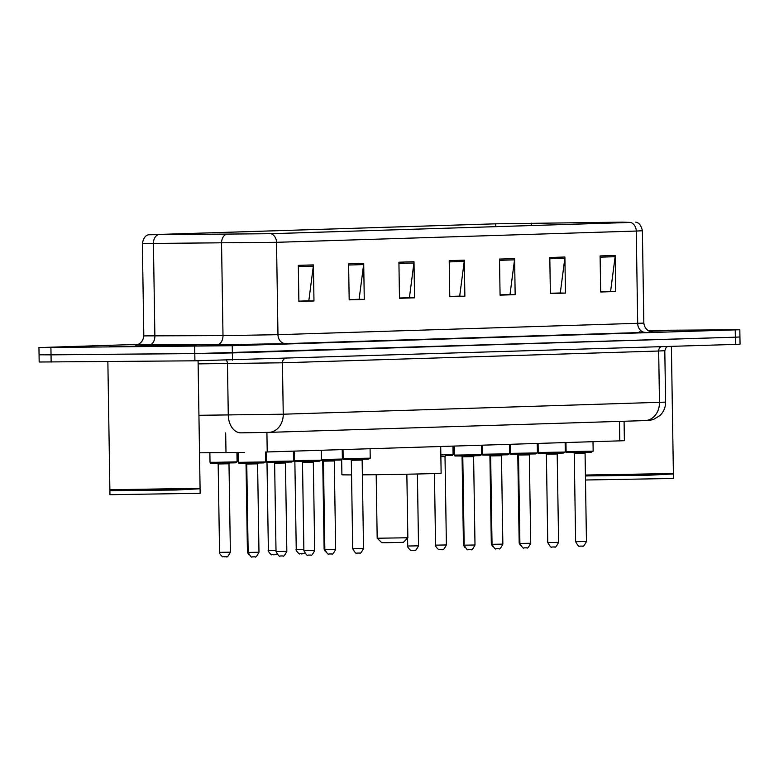 <?xml version="1.0" encoding="UTF-8"?>
<svg xmlns="http://www.w3.org/2000/svg" width="779" height="779" viewBox="0 0 779 779"><rect width="100%" height="100%" fill="white"/><g stroke="black" fill="none" stroke-linecap="round" stroke-linejoin="round"><path stroke-width="1.17" d="M624.086 421.244L624.388 440.7L267.216 451.966L266.905 432.423M244.45 452.443L199.521 452.803M43.663 354.562L39.067 354.796L39.174 362.011L194.916 360.813L735.454 344.406L740.05 344.172L739.933 336.956L735.337 337.19L739.933 336.956L739.826 329.741L647.729 330.384M138.165 344.386L38.95 347.58L232.239 345.71L232.356 352.926L735.337 337.19L194.799 353.598L232.356 352.926L232.473 360.141M50.917 347.629L51.034 354.844L194.799 353.598L39.067 354.796L51.034 354.844L51.151 362.06M650.183 330.5L669.336 330.569L650.183 330.5M176.872 345.311L109.43 346.752L173.104 346.149L196.026 345.389L176.872 345.311L109.43 346.752L173.104 346.149L196.026 345.389L176.872 345.311M622.255 222.151L630.123 222.443L270.391 233.71L149.441 234.752L495.775 223.816L622.255 222.151M622.664 222.132L495.171 223.826L148.74 234.752L270.985 233.7L630.727 222.443L622.664 222.132M298.318 265.366L298.883 301.444L313.976 300.976L313.401 264.889L298.318 265.366M298.873 301.142L308.805 300.83L313.333 266.145A7.215 5.989 -91.8 0 0 313.401 264.889M307.978 300.86L313.976 300.976M348.612 263.789L349.177 299.866L364.27 299.399L363.705 263.321L348.612 263.789M349.177 299.574L359.109 299.263L363.627 264.568A7.215 5.989 -91.8 0 0 363.705 263.321M358.282 299.282L364.27 299.399M398.916 262.211L399.481 298.299L414.564 297.821L414 261.744L398.916 262.211M399.471 297.997L409.403 297.685L413.931 263A7.215 5.989 -91.8 0 0 414 261.744M408.576 297.714L414.564 297.821M600.103 255.921L600.677 291.998L615.761 291.521L615.196 255.444L600.103 255.921M600.667 291.697L610.6 291.385L615.128 256.7A7.215 5.989 -91.8 0 0 615.196 255.444M609.772 291.414L615.761 291.521M549.808 257.489L550.373 293.576L565.466 293.099L564.902 257.021L549.808 257.489M550.373 293.274L560.296 292.962L564.824 258.277A7.215 5.989 -91.8 0 0 564.902 257.021M559.468 292.992L565.466 293.099M499.505 259.066L500.079 295.144L515.162 294.676L514.598 258.599L499.505 259.066M500.069 294.851L510.002 294.54L514.529 259.845A7.215 5.989 -91.8 0 0 514.598 258.599M509.174 294.559L515.162 294.676M449.21 260.644L449.775 296.721L464.868 296.254L464.303 260.167L449.21 260.644M449.775 296.419L459.698 296.108L464.226 261.423A7.215 5.989 -91.8 0 0 464.303 260.167M458.87 296.137L464.868 296.254M649.335 331.27L669.336 330.569L649.335 331.27M232.239 345.71L739.826 329.741M358.282 299.448L349.177 299.73M307.978 301.025L298.883 301.307M509.174 294.725L500.069 295.007M559.478 293.147L550.373 293.44M609.772 291.58L600.667 291.862M408.576 297.88L399.481 298.162M458.88 296.302L449.775 296.585M585.409 475.034L673.387 473.515L671.391 346.412M585.418 475.472L649.092 474.752L673.387 473.515M585.428 475.94L649.52 475.2L672.949 473.963M585.487 480L673.465 478.472L673.407 474.411M648.926 331.085L655.451 330.793L648.216 330.705M407.855 537.763L377.182 538.24L381.768 542.681L386.55 542.7L403.415 542.34L407.855 537.763L406.852 474.216M362.371 474.839A49.622 0.516 -0.9 0 0 363.851 474.82A49.622 0.516 -0.9 0 0 414.847 474.051A49.622 0.516 -0.9 0 0 441.128 473.184L440.71 446.533M341.669 459.941L341.903 474.742A49.622 0.516 -0.9 0 0 351.553 474.898M200.076 488.326L175.781 489.572L130.083 490.264L109.878 489.748L200.076 488.326L198.08 360.784M200.096 489.231L200.154 493.282L109.956 494.704L109.888 490.643L176.21 490.02L199.638 488.784M169.131 345.555L123.325 346.528L166.433 346.129L182.14 345.613L169.131 345.555M619.48 421.39L619.792 440.924M225.676 432.92L225.988 452.657M198.937 415.295L283.244 414.204L665.607 402.12C665.597 407.398 663.698 411.877 659.92 415.558L653.532 419.433C650.085 420.397 647.261 420.787 645.07 420.592A18.044 14.976 88.2 0 1 644.788 420.592M661.118 346.733A4.508 3.739 -91.8 0 0 658.674 351.017L659.472 402.422A18.044 14.976 88.2 0 1 645.07 420.592L268.833 432.364A18.044 14.976 88.2 0 1 268.551 432.374L243.515 432.812M243.262 432.822L241.071 432.832A18.044 12.513 89.7 0 1 240.886 432.842L240.701 432.842M226.319 360.307A4.508 3.126 -90.3 0 1 227.468 363.715L228.276 415.129A18.044 12.513 89.7 0 0 240.886 432.842L268.833 432.364A18.044 14.976 88.2 0 0 283.244 414.204L282.436 362.79L198.129 363.881M667.447 346.528L666.152 347.415L664.799 350.706L658.674 351.017L282.436 362.79A4.508 3.739 -91.8 0 1 284.89 358.506M735.454 344.406L735.23 329.975M194.916 360.813L194.692 346.382M639.267 331.864L645.333 332.37L285.601 343.627A9.017 7.488 88.2 0 1 277.967 334.678L643.834 323.11C645.178 332.438 654.048 332.341 651.887 331.912L651.877 331.912M285.601 343.627L223.008 344.746L136.247 344.912M227.896 335.564L277.967 334.678L276.516 242.308L142.362 243.525L143.813 335.885L227.896 335.564M157.796 234.839A9.017 6.251 89.7 0 0 153.424 243.623L154.875 335.983A9.017 6.251 -90.3 0 1 148.77 345.175M225.92 234.46A9.017 6.251 89.7 0 0 221.548 243.233L222.998 335.603A9.017 6.251 -90.3 0 1 216.893 344.785M270.985 233.7A9.017 7.488 88.2 0 1 276.516 242.308L636.248 231.051A9.017 7.488 -91.8 0 0 630.727 222.443M635.732 222.181C638.965 222.541 641.175 225.404 642.383 230.75L636.248 231.051L637.699 323.412A9.017 7.488 88.2 0 0 645.333 332.37M617.854 222.19L617.864 222.833M531.424 223.154L531.463 225.53M495.775 223.816L495.814 226.65M449.23 261.89L464.226 261.423M499.524 260.322L514.529 259.845M549.828 258.745L564.824 258.277M600.122 257.167L615.128 256.7M398.936 263.468L413.931 263M348.632 265.045L363.627 264.568M298.338 266.613L313.333 266.145M586.684 452.083L572.594 452.531C561.805 452.278 568.962 453.115 566.099 451.616L593.16 451.187L593.004 441.761M585.068 453.125L574.24 453.29L575.632 541.687L586.451 541.522L585.068 453.125L585.827 452.219M581.621 546.098L579.751 546.108C579.196 547.092 577.823 545.621 575.632 541.687M558.816 452.959L544.735 453.397C533.946 453.154 541.103 453.982 538.231 452.492L565.291 452.063L565.145 442.638M557.199 453.991L546.381 454.167L547.764 542.564L558.592 542.388L557.199 453.991L557.968 453.096M547.764 542.564C549.955 546.488 551.337 547.968 551.883 546.985L552.525 546.994M553.752 546.965L552.749 547.004M530.947 453.826L516.866 454.274C506.077 454.03 513.234 454.858 510.362 453.359L537.422 452.94L537.276 443.514M529.331 454.868L518.512 455.033L519.895 543.43L530.723 543.265L529.331 454.868L530.1 453.962M525.883 547.841L524.88 547.871M503.088 454.702L488.998 455.14C478.209 454.897 485.366 455.725 482.503 454.235L509.563 453.806L509.408 444.381M501.472 455.744L490.643 455.91L492.036 544.307L502.854 544.131L501.472 455.744L502.231 454.839M498.024 548.718L496.155 548.728C495.6 549.711 494.227 548.241 492.036 544.307M475.219 455.579L461.139 456.017C450.35 455.773 457.507 456.601 454.634 455.102L481.695 454.683L481.549 445.257M473.603 456.611L462.784 456.786L464.167 545.173L474.995 545.008L473.603 456.611L474.372 455.705M464.167 545.173C466.368 549.107 467.741 550.587 468.286 549.604L468.929 549.604M470.156 549.584L469.153 549.614M363.754 459.065L349.674 459.503C338.884 459.259 346.042 460.087 343.169 458.597L370.229 458.169L370.083 448.743M362.147 460.097L351.319 460.272L352.712 548.669L363.53 548.494L362.147 460.097L362.907 459.201M358.691 553.071L357.688 553.109M334.279 460.973L323.451 461.139L324.843 549.536L335.671 549.37L334.279 460.973L335.038 460.068M321.396 459.493L342.371 459.045L342.224 449.619M335.895 459.931L321.386 460.379M330.832 553.947L328.962 553.957C328.407 554.94 327.034 553.47 324.843 549.536M314.93 461.071L300.85 461.519C290.061 461.265 297.218 462.103 294.345 460.603L321.406 460.185L321.25 450.272M313.314 462.113L302.495 462.278L303.878 550.675L314.706 550.51L313.314 462.113L314.083 461.207M309.867 555.086L308.864 555.115M287.071 461.947L272.981 462.385C262.192 462.142 269.349 462.969 266.476 461.48L293.547 461.051L293.391 451.148M285.455 462.989L274.627 463.154L276.019 551.551L286.838 551.376L285.455 462.989L286.214 462.083M281.998 555.963L280.138 555.972C279.583 556.956 278.21 555.485 276.019 551.551M265.678 461.928L263.847 462.911L245.112 463.262C234.333 463.018 241.49 463.846 238.617 462.346L265.678 461.928L265.522 452.015M257.586 463.856L246.758 464.031L248.15 552.418L258.979 552.253L257.586 463.856L258.355 462.95M248.15 552.418C250.341 556.352 251.724 557.832 252.269 556.849L252.912 556.849M259.203 462.823L245.122 463.262M254.139 556.829L253.126 556.858M510.362 453.3L509.632 452.424L510.352 452.453M520.518 545.641L519.301 543.528L519.165 542.496L519.885 542.505M482.493 454.167L481.763 453.29L482.483 453.329M492.649 546.517L491.442 544.404L491.306 543.362L492.016 543.382M454.634 455.043L453.904 454.167L454.615 454.196M464.79 547.384L463.573 545.271L463.437 544.239L464.157 544.258M440.836 454.946L453.096 454.615L452.326 455.53L446.62 455.511M437.964 545.115L446.396 544.94C444.322 548.942 442.998 550.451 442.414 549.487L438.976 549.409C439.22 550.811 434.195 545.154 435.568 545.105L437.964 545.115M441.557 549.516L440.554 549.546M446.396 544.94L445.004 456.543L440.865 456.669M410.095 545.991L418.527 545.816C416.463 549.808 415.129 551.328 414.545 550.364L411.117 550.286C411.361 551.678 406.336 546.03 407.709 545.982L410.095 545.991M413.688 550.393L412.685 550.422M325.456 551.746L324.249 549.633L324.113 548.601L324.824 548.611M293.517 459.415L294.326 459.406M294.345 460.301L293.527 460.301L294.345 460.301M304.774 553.304L299.652 553.772C299.896 555.164 294.871 549.516 296.244 549.468L303.859 549.399M302.233 553.879L301.22 553.908M265.649 460.292L266.467 460.282M266.476 461.168L265.668 461.178L266.476 461.168M276.905 554.171L271.783 554.648C272.027 556.04 267.002 550.393 268.375 550.344L276 550.276M274.364 554.755L273.361 554.784M238.617 462.288L237.887 461.411L238.598 461.441M248.774 554.629L247.556 552.515L247.42 551.483L248.141 551.503M216.007 462.307L237.079 461.859L235.248 462.843L216.513 463.193C205.5 462.989 212.901 463.68 210.018 462.278L216.007 462.307M230.603 462.755L216.523 463.193M230.38 552.184C228.305 556.187 226.981 557.696 226.397 556.732L222.96 556.654C223.203 558.056 218.178 552.399 219.551 552.35L230.38 552.184L228.987 463.787L218.169 463.963L217.37 463.077M225.54 556.761L224.537 556.79M665.607 402.12L664.799 350.706M148.74 234.752C145.517 235.219 143.394 238.14 142.362 243.525M38.95 347.58L39.067 354.796M642.383 230.75L643.834 323.11M143.813 335.885C142.761 345.253 133.881 345.438 136.033 344.941L136.043 344.941M377.182 538.24L376.189 474.693M109.878 489.738L107.862 361.573M566.099 451.616L565.953 442.608M586.451 541.522C584.386 545.514 583.062 547.033 582.478 546.069L580.579 546.128M573.451 452.414L574.24 453.29M593.16 451.187L591.319 452.171L572.594 452.531M538.231 452.492L538.085 443.485M558.592 542.388C556.518 546.391 555.193 547.91 554.609 546.946L552.71 547.004M545.582 453.29L546.381 454.167M565.291 452.063L563.46 453.047L544.725 453.397M519.895 543.43C522.096 547.364 523.469 548.835 524.024 547.851L526.74 547.812C527.325 548.776 528.659 547.257 530.723 543.265M510.362 453.359L510.226 444.361M517.714 454.157L518.512 455.033M537.422 452.94L535.592 453.914L516.857 454.274M482.503 454.235L482.357 445.228M502.854 544.131C500.79 548.134 499.466 549.653 498.881 548.689L496.983 548.747M489.855 455.033L490.643 455.91M509.563 453.806L507.733 454.79L488.998 455.14M454.634 455.102L454.488 446.104M474.995 545.008C472.921 549.01 471.597 550.519 471.013 549.555L469.114 549.614M461.986 455.9L462.784 456.786M481.695 454.683L479.864 455.666L461.129 456.017M352.712 548.669C354.903 552.593 356.276 554.073 356.831 553.09L359.547 553.051C360.132 554.015 361.466 552.496 363.53 548.494M343.169 458.597L343.033 449.59M350.531 459.396L351.319 460.272M370.229 458.169L368.399 459.152L349.674 459.503M335.671 549.37C333.597 553.363 332.273 554.882 331.688 553.918L329.79 553.976M322.662 460.262L323.451 461.139M342.371 459.045L340.54 460.019L321.805 460.379M303.878 550.675C306.079 554.609 307.452 556.079 308.007 555.096L310.724 555.057C311.308 556.021 312.632 554.502 314.706 550.51M294.345 460.603L294.199 451.119M301.697 461.402L302.495 462.278M321.406 460.185L319.575 461.158L300.84 461.519M266.476 461.48L266.33 451.986M286.838 551.376C284.773 555.378 283.439 556.897 282.865 555.933L280.966 555.992M273.838 462.278L274.627 463.154M293.547 461.051L291.706 462.035L272.981 462.385M238.617 462.346L238.462 452.531M258.979 552.253C256.904 556.255 255.58 557.764 254.996 556.8L253.097 556.858M245.969 463.145L246.758 464.031M509.632 452.424L509.505 444.381M519.165 542.496L517.782 454.264M481.763 453.29L481.636 445.247M491.306 543.362L489.913 455.131M453.904 454.167L453.777 446.124M463.437 544.239L462.054 456.007M453.096 454.615L452.959 446.153M435.568 545.105L434.448 473.544M445.004 456.543L445.773 455.637M418.527 545.816L417.398 473.992M407.709 545.982L407.583 538.046M324.113 548.601L322.72 460.37M296.244 549.468L294.861 461.411M268.375 550.344L266.993 462.278M237.887 461.411L237.741 452.541M247.42 551.483L246.028 463.252M237.079 461.859L236.933 452.55M210.018 462.278L209.872 452.745M219.551 552.35L218.169 463.963M228.987 463.787L229.756 462.882"/></g></svg>
